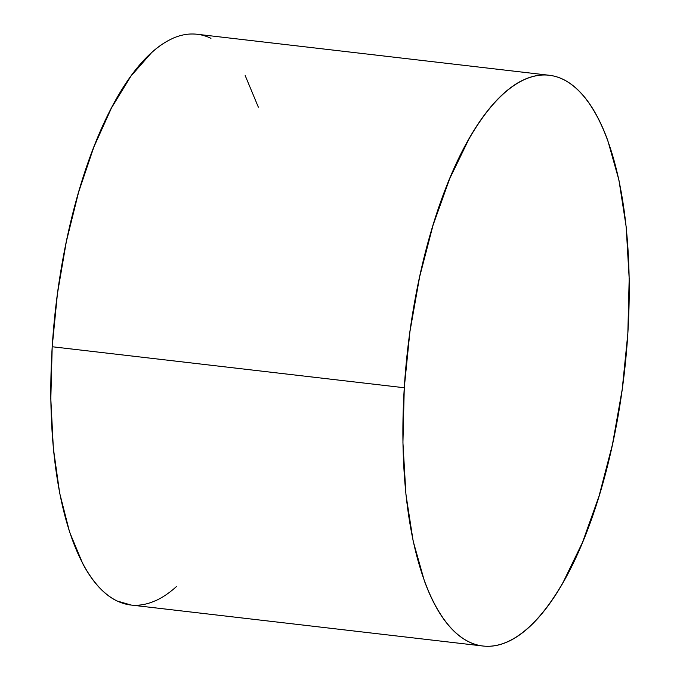 <?xml version="1.0" encoding="UTF-8"?>
<svg xmlns="http://www.w3.org/2000/svg" width="680" height="680" viewBox="0 0 680 680"><rect width="100%" height="100%" fill="white"/><g stroke="black" fill="none" stroke-linecap="round" stroke-linejoin="round"><path stroke-width="1.02" d="M549.279 75.267L197.208 34.272A287.291 108.944 96.6 0 0 191.123 34.017L190.987 34A287.291 108.944 96.6 0 0 172.355 38.522L172.499 38.53A287.291 108.944 96.6 0 0 52.207 346.749A287.291 108.944 96.6 0 0 130.764 605.013L482.834 646A287.291 108.944 -83.4 0 1 404.277 387.745L52.207 346.749L404.277 387.745A287.291 108.944 -83.4 0 1 549.279 75.267A287.291 108.944 -83.4 0 1 627.836 333.523A287.291 108.944 -83.4 0 1 482.834 646M131.138 605.056L116.994 600.958C110.594 597.881 104.516 593.215 98.77 586.959C93.016 580.694 87.686 572.96 82.79 563.737L69.606 532.108L59.678 493.153L53.346 448.213L50.822 398.846L52.207 346.749L57.434 293.718L66.343 241.587L78.616 192.134L93.831 147.084L111.46 107.975L130.9 76.168L151.487 52.751C158.474 46.427 165.478 41.684 172.499 38.53L172.355 38.522A287.291 108.944 -83.4 0 1 190.987 34L191.123 34.017C197.956 33.813 204.569 35.249 210.97 38.327M245.182 75.548L258.357 107.185M176.486 586.534C169.49 592.858 162.486 597.601 155.474 600.755L155.329 600.737A287.291 108.944 -83.4 0 1 136.841 605.251M627.836 333.523L622.192 389.521L612.476 444.406L599.054 496.068L582.446 542.529L563.278 582.004C556.529 593.861 549.534 604.18 542.3 612.969C535.075 621.758 527.74 628.847 520.319 634.236C512.89 639.625 505.504 643.212 498.168 644.988C490.824 646.765 483.667 646.714 476.706 644.81C469.736 642.914 463.08 639.217 456.748 633.717C450.423 628.218 444.533 621.019 439.076 612.127C433.627 603.236 428.723 592.815 424.363 580.873L413.176 541.152L405.943 494.496L402.934 442.697L404.277 387.745L409.912 331.747L419.628 276.862L433.058 225.19L449.667 178.73L468.826 139.256C475.583 127.406 482.579 117.087 489.804 108.298C497.037 99.501 504.364 92.412 511.793 87.031C519.222 81.642 526.609 78.055 533.944 76.279C541.288 74.494 548.437 74.553 555.407 76.449C562.377 78.344 569.024 82.042 575.356 87.55C581.689 93.049 587.579 100.24 593.028 109.14C598.476 118.031 603.381 128.452 607.741 140.394L618.936 180.115L626.169 226.772L629.178 278.57L627.836 333.523"/></g></svg>
